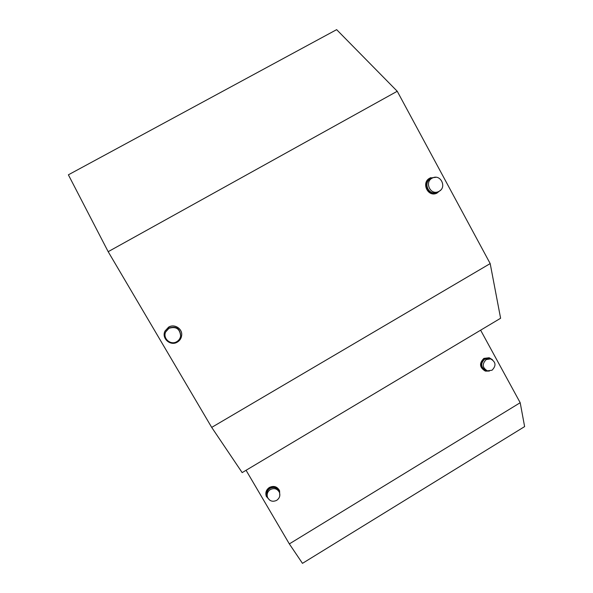 <?xml version="1.0" encoding="UTF-8"?>
<svg xmlns="http://www.w3.org/2000/svg" width="593" height="593" viewBox="0 0 593 593"><rect width="100%" height="100%" fill="white"/><g stroke="black" fill="none" stroke-linecap="round" stroke-linejoin="round"><path stroke-width="0.89" d="M439.154 191.287C446.959 187.262 440.71 174.031 432.779 177.833L432.067 178.189C424.432 182.095 430.177 195.082 438.064 191.798L439.154 191.287M432.779 177.833L430.511 178.856C422.928 182.74 428.635 195.646 436.47 192.377L438.064 191.798M176.788 341.664C178.975 340.33 180.265 338.418 180.635 335.912C179.879 328.722 175.98 326.194 168.953 328.322L165.684 331.939C162.475 338.381 170.695 345.556 176.788 341.664M180.635 335.912L180.68 335.564C179.924 328.426 176.054 325.913 169.079 328.025L165.729 331.85M435.951 177.285L430.066 178.041C421.549 182.407 427.938 196.906 436.752 193.259L440.784 189.997M430.837 177.655L429.666 178.219C421.163 182.57 427.546 197.046 436.337 193.407L436.752 193.259M177.344 342.102C179.842 340.582 181.28 338.388 181.658 335.527C182.659 328.841 174.401 323.556 168.59 327.195L164.995 331.102C161.237 338.299 170.473 346.505 177.344 342.102M181.666 335.519L181.673 335.438C182.666 328.767 174.424 323.489 168.62 327.121L165.039 331.005M492.034 370.225C496.385 365.703 495.911 361.923 490.619 358.891L486.216 359.573C481.909 363.969 482.302 367.727 487.402 370.847L492.034 370.225M490.619 358.891L489.017 358.491L484.629 359.173C480.345 363.539 480.745 367.275 485.815 370.388L487.402 370.847M276.679 500.351C279.599 498.246 280.489 495.548 279.362 492.242C277.242 488.676 274.24 487.78 270.349 489.551C267.547 491.53 266.605 494.132 267.532 497.342C269.57 501.159 272.617 502.16 276.679 500.351M279.362 492.242L278.858 491.1C276.753 487.557 273.766 486.66 269.897 488.424C267.102 490.396 266.168 492.976 267.095 496.171L267.532 497.342M492.435 359.699L489.188 357.742L484.266 358.506C479.448 363.413 479.893 367.616 485.585 371.122L489.388 371.062M489.188 357.742L483.858 358.402C479.055 363.301 479.492 367.504 485.178 371.003L485.585 371.122M279.777 495.896L279.57 490.745C277.198 486.771 273.847 485.771 269.504 487.75C266.368 489.959 265.316 492.857 266.346 496.445L269.771 500.21M279.57 490.745L279.444 490.448C277.072 486.482 273.721 485.489 269.385 487.461C266.257 489.67 265.204 492.561 266.235 496.148L266.346 496.445M397.243 91.263L490.189 263.589L500.603 318.256L242.166 472.614L211.701 427.397L108.178 251.684L68.38 174.816L336.639 29.65L397.243 91.263L108.178 251.684M246.065 470.286L289.34 543.907L302.474 563.35L524.62 426.597L520.194 402.714L289.34 543.907M480.626 330.19L520.194 402.714M490.189 263.589L211.701 427.397"/></g></svg>
